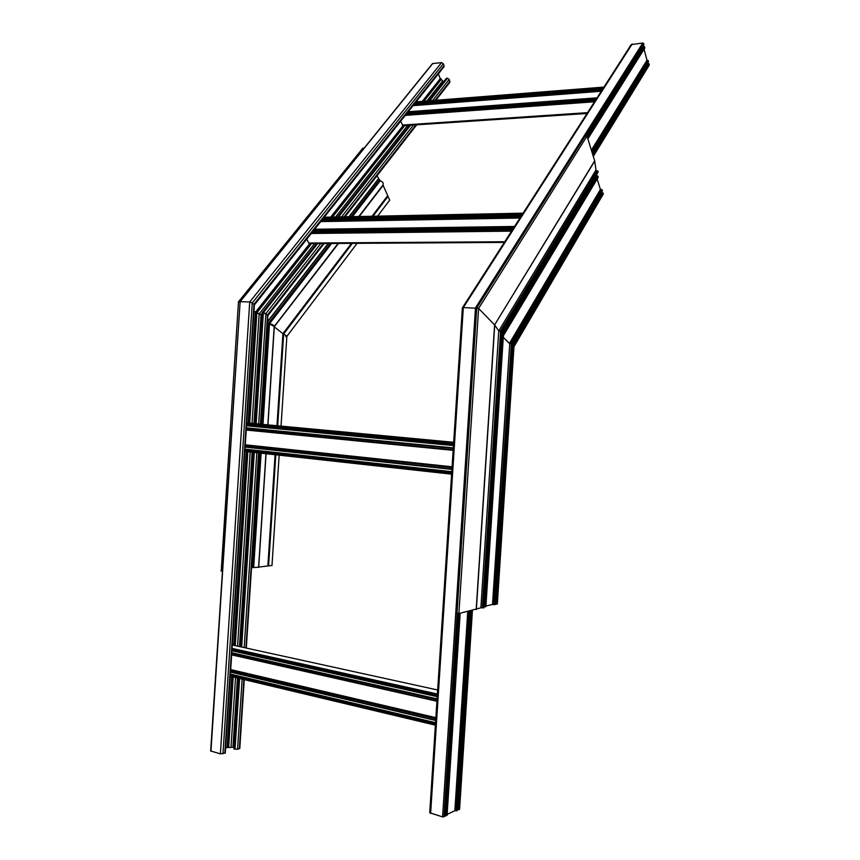 <?xml version="1.0" encoding="UTF-8"?>
<svg xmlns="http://www.w3.org/2000/svg" width="860" height="860" viewBox="0 0 860 860"><rect width="100%" height="100%" fill="white"/><g stroke="black" fill="none" stroke-linecap="round" stroke-linejoin="round"><path stroke-width="1.29" d="M314.599 243.595L259.139 314.029L253.958 311.223L261.021 314.738L259.139 314.029L252.044 423.335M225.621 747.663L233.984 747.222M222.568 571.126L240.144 301.699L210.668 750.952L220.386 753.876L225.288 752.855M254.377 304.935L443.91 66.876L444.061 65.736L443.319 63.769L441.567 62.576L249.733 301.946L240.144 301.699L249.733 301.946L252.27 302.892L249.733 301.946L220.386 753.876M443.319 63.769L252.27 302.892L254.388 304.73L252.27 302.892L222.976 753.865M262.053 314.771L261.021 314.738L262.053 314.771M316.641 243.584L262.203 312.707L263.375 312.707L262.343 312.675L255.141 423.625M238.564 678.26L233.877 748.877L237.575 749.286L239.811 748.308M320.705 243.563L265.858 313.631L263.375 312.707L267.911 315.405L265.858 313.631L258.699 423.958M593.303 156.337L649.257 65.113L648.655 63.586L647.075 64.048M648.268 61.931L648.236 60.544L646.989 60.211L644.054 49.213M644.699 48.053L644.097 46.472L642.452 46.945M643.688 44.784L643.742 43.656L642.786 43L631.186 44.623M462.594 308.514L462.39 307.815L463.325 307.547L476.719 308.288L463.325 307.547L462.347 308.138L429.731 812.743L442.577 816.903L444.545 816.441M457.337 809.292L458.928 809.701L459.476 809.109M444.685 815.323L447.082 815.291M447.178 814.366L454.865 810.69L457.208 810.367M443.663 81.818L440.234 78.658L438.396 73.809M441.567 62.576L432.483 63.618M435.869 100.276L449.791 82.42L449.2 79.389L447.469 78.206L446.318 78.561M437.665 690L232.286 644.989M400.599 121.271L403.146 125.732L587.025 113.477M238.682 302.096L239.832 301.989L238.478 301.86L221.224 570.889M363.973 148.318L362.888 148.146M277.694 425.743L283.649 334.002L286.885 336.045L282.94 333.659L283.649 334.002L352.385 243.358M286.81 336.443L285.724 336.679M377.604 216.139L389.688 200.133L382.99 185.094M267.944 424.829L274.308 326.897L282.94 333.659L274.19 326.8L338.474 243.445M262.988 424.356L269.513 323.725C272.341 324.36 273.91 325.273 274.211 326.477L268.406 323.285L269.513 323.725L331.637 243.487M383.033 185.018L358.803 216.516L383.033 185.018C383.721 183.105 382.764 181.707 380.163 180.826L376.949 175.805M267.449 322.532L268.406 323.285L267.449 322.532M495.242 603.957L497.241 603.924M601.162 193.188L602.118 192.898L511.915 345.881L495.521 604.053M585.402 136.213L587.004 136.117L478.601 308.439L476.752 308.052L478.601 308.439L494.597 324.929L478.601 308.439L458.885 613.545L480.88 607.816L483.9 607.73M457.144 613.234L458.885 613.545M587.004 136.117L594.744 161.046L494.597 324.929L498.768 330.917L494.726 325.08L476.343 609.536M594.744 161.046L595.969 170.043L597.023 170.85L500.144 331.498L498.768 330.917L500.574 331.508L482.299 607.837M597.023 170.85L597.926 171.183L501.24 331.767L500.574 331.508L501.702 332.239L483.395 607.923M501.681 332.444L597.926 172.279M595.808 176.289L597.055 175.902L501.595 334.712L484.115 606.762L485.846 606.633M597.055 175.902L597.893 176.236L502.702 334.97L502.046 334.723L503.347 335.637L502.702 334.97L485.147 606.837M503.337 335.755L598.076 177.461M597.184 179.073L600.43 189.436L509.356 343.484L503.272 337.249L509.743 343.635L492.5 604.494L495.156 604.472M485.921 605.988L492.5 604.494M600.43 189.436L601.839 189.608L510.926 343.677L509.743 343.635L511.324 343.828L494.081 604.698M511.937 344.666L511.324 343.828L511.99 344.613L602.236 191.167M602.118 192.898L512.42 345.731L513.42 345.989L512.775 345.741L496.08 604.171M513.839 346.816L513.42 345.989L513.957 346.72L603.397 193.855L513.861 346.451L497.231 604.086M597.926 171.183L598.13 172.15M597.893 176.236L598.195 177.386M601.839 189.608L602.43 191.038M602.677 192.801L603.397 193.855M222.353 571.147L220.999 570.943M271.997 565.45L258.591 567.116M258.591 567.256L251.539 567.654M306.773 239.112L308.719 243.036L309.858 243.627L504.336 242.412M453.671 442.287L246.712 422.873M250.185 451.984L237.586 645.957M237.059 654.03L237.027 654.611M235.672 675.433L235.64 676.024M235.532 677.54L231.028 746.953M432.816 63.425L240.144 301.699L210.947 751.199M444.061 65.736L253.99 304.257L224.825 753.285M310.202 243.025L255.366 312.331L248.185 422.969M246.325 451.554L233.759 645.107M233.243 653.17L233.2 653.75M231.856 674.519L231.813 675.121M231.716 676.637L227.137 747.189M310.18 243.627L255.743 312.459L248.561 423.002M246.712 451.597L234.135 645.193M233.619 653.256L233.576 653.837M232.232 674.616L232.189 675.207M232.093 676.723L227.513 747.189M310.611 243.617L256.183 312.481L249.002 423.045M247.142 451.64L234.576 645.29M234.049 653.353L234.017 653.933M232.662 674.713L232.619 675.304M232.523 676.831L227.954 747.308M311.073 243.617L256.56 312.621L249.378 423.088M247.529 451.683L234.952 645.376M234.425 653.439L234.393 654.019M233.038 674.81L232.995 675.401M232.899 676.917L228.33 747.308M311.255 243.617L256.678 312.707L249.507 423.098M247.648 451.704L235.07 645.398M234.554 653.46L234.511 654.051M233.167 674.831L233.125 675.433M233.028 676.949L228.459 747.275M311.503 243.617L256.861 312.803L249.701 423.109M247.841 451.726L235.264 645.441M234.737 653.503L234.694 654.095M233.35 674.874L233.307 675.476M233.21 676.992L228.652 747.254M262.149 313.298L261.021 314.738L253.958 423.518M252.098 452.188L239.488 646.365M238.962 654.46L238.929 655.04M237.575 675.874L237.532 676.476M237.435 677.992L232.963 746.942M262.289 312.889L255.097 423.614M253.227 452.317L240.617 646.623L253.281 452.317M240.09 654.707L240.058 655.298M238.704 676.143L238.661 676.745M240.144 654.718L240.101 655.309M238.747 676.154L238.704 676.755M238.607 678.271L234.017 749.006M317.641 243.573L263.375 312.707L256.162 423.722M254.302 452.435L241.681 646.849M241.155 654.944L241.112 655.535M239.757 676.401L239.725 676.992M239.618 678.518L235.027 749.286M256.828 452.715L244.186 647.408M243.659 655.513L243.627 656.094M242.273 676.992L242.23 677.594M242.133 679.11L237.575 749.286M323.285 243.541L267.524 314.954L260.44 424.12M258.57 452.908L245.928 647.784M245.401 655.9L245.358 656.492M244.003 677.4L243.96 678.003M243.864 679.529L239.37 748.716M593.217 156.058L649.321 64.629M592.991 155.327L649.128 63.909M592.744 154.542L648.655 63.586M592.637 154.187L648.332 63.618M592.572 154.004L648.117 63.715M592.228 152.897L648.505 61.544M591.906 151.854L648.236 60.544M591.766 151.392L647.946 60.35M591.529 150.64L647.268 60.404M591.379 150.167L646.989 60.211M587.832 138.761L644.85 47.816M587.498 137.707L644.581 46.795M587.251 136.923L644.097 46.472M587.143 136.568L643.785 46.504M587.09 136.396L643.559 46.612M586.52 135.547L643.936 44.387M585.896 135.418L643.742 43.656M442.577 816.903L475.483 307.869L642.786 43M430.613 813.506L463.325 307.547L632.175 44.032M470.506 610.88L457.671 809.507M458.1 613.578L445.05 815.559M457.133 613.427L443.986 816.882M457.66 613.545L444.534 816.624M458.315 613.588L445.254 815.667M458.681 613.578L445.62 815.774M459.39 613.427L446.318 815.764M460.143 613.255L447.071 815.398L460.175 613.245M467.733 611.514L454.865 810.69M468.152 611.417L455.284 810.679M468.947 611.234L456.047 810.894M469.366 611.137L456.456 810.894M470.087 610.976L457.197 810.539M470.732 610.826L457.885 809.615M471.097 610.75L458.24 809.712M471.796 610.589L458.928 809.701M472.312 610.471L459.455 809.453M332.487 217.053L404.684 125.635M423.969 101.211L441.32 79.249M344.15 216.817L415.917 124.883M435.085 100.341L449.93 81.324M341.592 216.87L413.466 125.044M432.655 100.534L449.2 79.389M338.56 216.935L411.144 124.485M429.763 100.76L447.469 78.206M337.571 216.946L410.188 124.549M428.817 100.835L446.534 78.292M335.55 216.989L407.64 125.442M426.893 100.985L442.674 80.937M332.239 217.064L404.447 125.646M423.743 101.233L441.212 79.109M332.057 217.064L404.275 125.657M423.561 101.243L441.159 78.969M331.594 217.075L404.437 124.926M423.131 101.276L440.9 78.797M331.175 217.085L404.017 124.958M422.722 101.308L440.503 78.83M330.713 217.085L402.953 125.786M422.292 101.34L440.234 78.658M437.321 695.31L231.576 649.461M437.407 694.02L232.071 648.386M437.256 696.32L231.512 650.364M437.235 696.675L231.91 650.773M437.084 698.857L231.791 652.729M437.084 698.986L231.781 652.847L437.084 698.997M437.041 699.632L231.319 653.331M436.944 701.04L231.243 654.589M436.934 701.255L231.652 654.879M435.869 717.659L230.695 669.574M435.848 718.057L230.673 669.929L435.848 718.046M435.827 718.337L230.652 670.187L435.827 718.347M435.805 718.734L230.211 670.434M435.708 720.142L230.125 671.703M435.687 720.486L230.534 672.111M435.547 722.669L230.405 674.057M435.536 722.798L230.394 674.175L435.536 722.808M435.504 723.464L229.932 674.67M435.429 724.464L229.878 675.573M435.386 725.152L230.254 676.283M603.881 87.193L415.176 101.985M603.591 87.645L414.832 102.404M603.193 88.268L415.219 102.92M602.978 88.602L414.971 103.221M602.86 88.795L414.832 103.404M602.634 89.15L413.735 103.791M602.226 89.784L413.262 104.382M601.978 90.16L413.821 104.662M601.527 90.87L413.305 105.318M601.291 91.246L413.036 105.662M597.034 97.879L407.317 111.843M596.614 98.524L406.834 112.445M596.216 99.147L407.221 112.961M596.001 99.481L406.973 113.262M595.883 99.674L406.834 113.445M595.636 100.05L405.716 113.853M595.335 100.523L405.372 114.283M594.539 101.77L405.296 115.38M587.552 112.66L402.168 125.076M372.96 216.225L388 196.402M276.963 425.678L282.94 333.659L351.471 243.369M372.058 216.247L387.505 195.897M359.19 216.516L382.99 185.566M274.222 326.467L338.087 243.445L274.211 326.477M352.428 216.645L380.163 180.826M261.849 424.26L268.406 323.285L330.262 243.498M351.063 216.677L379.335 180.202M267.481 321.941L328.412 243.509M349.224 216.709L378.701 178.762M267.514 321.522L328.122 243.509M348.945 216.72L378.604 178.557M594.69 160.809L494.597 324.929L476.204 609.579M595.969 170.043L498.768 330.917L480.88 607.816M597.42 170.839L500.574 331.508L482.718 607.913M598.151 171.914L501.702 332.239L483.9 607.816M597.388 175.892L502.046 334.723L484.47 606.827M598.205 177.246L503.347 335.637L485.835 606.687M600.731 189.641L509.743 343.635L492.898 604.494M602.14 189.813L511.324 343.828L494.478 604.709M602.451 190.812L511.947 344.473L495.156 604.558M602.344 192.812L512.42 345.731L495.736 604.118M603.172 193.145L513.42 345.989L496.747 604.193M596.829 175.988L501.606 334.519M597.152 173.849L501.745 332.487M268.599 565.848L275.813 454.8M267.868 565.858L275.082 454.725M258.709 567.095L266.073 453.725M253.689 567.536L261.118 453.188M252.55 567.514L259.978 453.059M522.987 213.323L323.22 217.376M522.633 213.882L322.812 217.881M522.203 214.549L323.22 218.472M521.998 214.871L322.984 218.762M521.88 215.054L322.855 218.924M521.439 215.742L321.479 219.558M520.934 216.526L320.909 220.278M520.687 216.924L321.5 220.622M520.236 217.623L321.006 221.246M519.977 218.021L320.715 221.611M514.527 226.513L313.707 229.319M514.011 227.32L313.126 230.039M513.581 227.986L313.524 230.641M513.377 228.319L313.298 230.931M513.259 228.491L313.169 231.093M512.796 229.212L311.761 231.749M512.431 229.792L311.352 232.275M511.571 231.136L311.266 233.479M504.766 241.746L308.719 243.036M453.553 444.104L246.186 424.421M453.628 443.05L246.669 423.518M453.489 445.114L246.121 425.324M453.467 445.587L246.519 425.786M453.317 447.866L246.39 427.882M453.274 448.425L245.928 428.291M453.188 449.834L245.852 429.559M453.166 450.113L246.261 429.849M453.156 450.339L246.25 430.054M452.091 466.797L245.293 444.792M452.07 467.12L245.272 445.082M452.07 467.184L245.261 445.147L452.07 467.206M452.048 467.507L244.821 445.394M451.952 468.915L244.745 446.652M451.919 469.377L245.143 447.114M451.779 471.656L245.003 449.146M451.779 471.688L245.003 449.178L451.769 471.721M451.737 472.237L244.552 449.619M451.672 473.237L244.487 450.522M451.618 474.161L244.863 451.392M453.166 450.221L246.25 429.946M254.388 304.73L225.277 753.027M262.192 312.771L254.99 423.614M253.13 452.306L240.51 646.602M239.994 654.686L239.951 655.277M238.596 676.121L238.564 676.723M238.456 678.239L233.877 748.877M267.911 315.405L260.849 424.163M258.978 452.951L246.325 647.881M245.799 655.997L245.767 656.578M244.401 677.497L244.369 678.099M244.261 679.626L239.8 748.469M592.271 153.037L648.472 61.791M587.853 138.847L644.828 47.977M586.628 135.611L643.904 44.655M462.39 307.815L631.208 44.58M457.724 613.545L444.598 816.57M470.151 610.966L457.262 810.486M472.43 610.439L459.584 809.346M239.865 301.763L432.526 63.565M267.901 315.598L324.113 243.541M344.967 216.795L416.713 124.829M262.203 312.707L316.523 243.584M337.453 216.956L409.478 125.313M428.71 100.835L446.372 78.368M437.396 694.052L232.071 648.418M603.946 87.096L416.079 101.835M602.666 89.096L414.606 103.684M597.055 97.846L408.177 111.757M595.668 99.996L406.597 113.746M238.51 301.731L362.92 148.092M286.864 336.367L357.083 243.337M476.73 308.213L457.015 613.288M501.756 332.325L483.965 607.784M503.379 335.679L485.878 606.666M512.001 344.559L495.209 604.537M513.968 346.601L497.338 604.032M585.456 135.686L476.752 308.052M597.13 174.085L501.724 332.745M271.986 565.59L279.156 455.166M281.048 426.055L286.885 336.045M258.58 567.407L265.955 453.714M267.836 424.818L274.232 326.133M523.084 213.173L324.209 217.225M521.493 215.666L322.414 219.483M514.559 226.47L314.62 229.265M512.85 229.136L312.707 231.673M453.618 443.104L246.669 423.571M452.07 467.098L245.272 445.071"/></g></svg>
